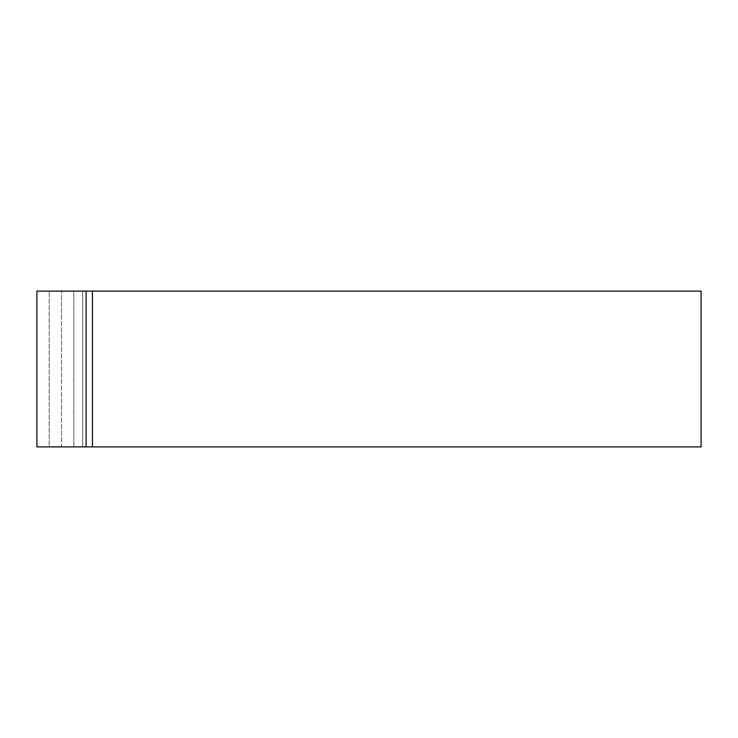 <?xml version="1.0" encoding="UTF-8"?>
<svg xmlns="http://www.w3.org/2000/svg" width="738" height="738" viewBox="0 0 738 738"><rect width="100%" height="100%" fill="white"/><g stroke="black" fill="none" stroke-linecap="round" stroke-linejoin="round"><path stroke-width="0.55" stroke-dasharray="3.69 2.77" d="M73.8 446.896L49.197 446.896L49.197 291.104L73.8 291.104L73.8 446.896L701.1 446.896L701.1 291.104L61.503 291.104L61.503 446.896L49.197 446.896L73.8 446.896L73.8 291.104L49.197 291.104L701.1 291.104L701.1 446.896L61.503 446.896L61.503 291.104L73.56 291.104L49.197 291.104L49.197 446.896L73.8 446.896M36.9 291.104L61.503 291.104L36.9 291.104M86.097 446.896L82.684 446.896L86.097 446.896L86.097 291.104L82.684 291.104L86.097 291.104L86.097 446.896L82.684 446.896L82.684 291.104L86.097 291.104L82.684 291.104L82.684 446.896L86.097 446.896"/><path stroke-width="1.11" d="M36.9 291.104L36.9 446.896L86.097 446.896L86.097 291.104L36.9 291.104L36.9 446.896L92.453 446.896L86.097 446.896L86.097 291.104L36.9 291.104M701.1 446.896L92.453 446.896L92.453 291.104L86.097 291.104L92.453 291.104L92.453 446.896L701.1 446.896L701.1 291.104L92.453 291.104L701.1 291.104L701.1 446.896"/></g></svg>

